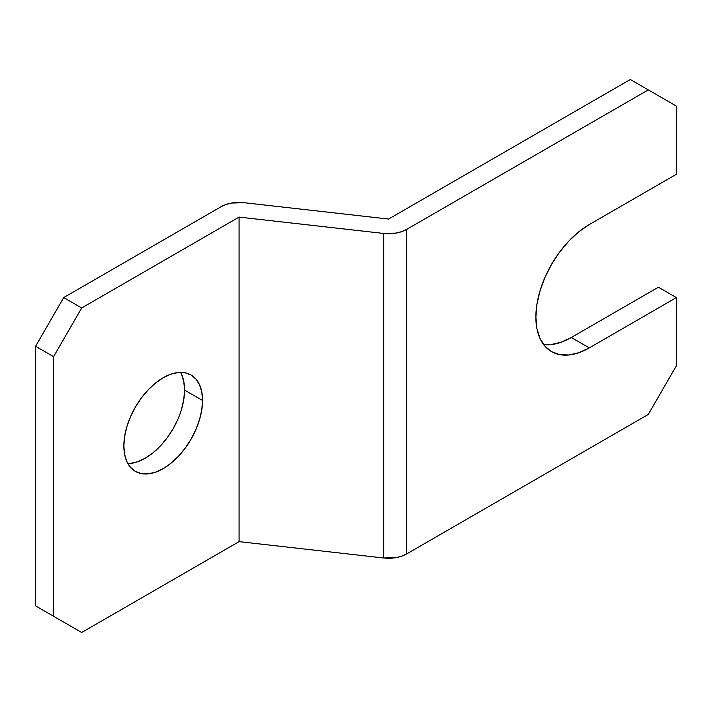 <?xml version="1.0" encoding="UTF-8"?>
<svg xmlns="http://www.w3.org/2000/svg" width="712" height="712" viewBox="0 0 712 712"><rect width="100%" height="100%" fill="white"/><g stroke="black" fill="none" stroke-linecap="round" stroke-linejoin="round"><path stroke-width="1.07" d="M127.875 463.592A55.643 32.129 120 0 0 184.559 390.078L202.546 400.464A55.643 32.129 -60 0 1 178.258 456.463A55.643 32.129 -60 0 1 135.378 471.371A55.643 32.129 -60 0 1 123.852 445.89L124.609 454.318L126.843 461.554L130.483 467.312L135.378 471.371L141.341 473.578L148.141 473.845L155.519 472.172L163.199 468.612L170.871 463.307L178.258 456.463L185.058 448.338L191.021 439.242L195.916 429.532L199.547 419.573L201.79 409.765L202.546 400.464L201.79 392.036L199.547 384.8L195.916 379.051L191.021 374.984L185.058 372.776L178.258 372.51L170.871 374.183L163.199 377.743L155.519 383.047L148.141 389.891L141.341 398.017L135.378 407.113L130.483 416.823L126.843 426.782L124.609 436.598L123.852 445.89A55.643 32.129 -60 0 1 148.141 389.891A55.643 32.129 -60 0 1 191.021 374.984A55.643 32.129 -60 0 1 202.546 400.464L184.559 390.078L183.803 399.379L181.56 409.195M543.603 344.555A75.516 43.601 120 0 0 571.282 337.506L589.278 347.892A75.516 43.601 -60 0 1 551.515 351.63A75.516 43.601 -60 0 1 539.936 291.11A75.516 43.601 -60 0 1 589.278 224.565L676.4 174.262L676.4 106.115L676.4 174.262L589.278 224.565L578.856 231.765L568.835 241.057L559.605 252.084L551.515 264.428L544.876 277.6L539.936 291.11L536.901 304.433L535.878 317.054L536.901 328.49L539.936 338.307L544.876 346.121L551.515 351.63L559.605 354.62L568.835 354.994L578.856 352.716L589.278 347.892L676.4 297.589L676.4 365.737L648.294 414.42L406.588 553.963L406.588 229.433L648.294 89.881L676.4 106.115L630.307 79.504L388.601 219.047L243.976 202.689L231.667 203.054L225.989 204.504L221.094 206.711A25.436 14.685 180 0 1 243.976 202.689L388.601 219.047L630.307 79.504L648.294 89.881L406.588 229.433A25.436 14.685 180 0 1 383.715 233.456L383.715 557.994L239.081 541.636L81.693 632.496L35.6 605.885L81.693 632.496L239.081 541.636L239.081 217.098L239.081 541.636L383.715 557.994A25.436 14.685 0 0 0 406.588 553.963L406.588 229.433L401.693 231.64L396.023 233.091L383.715 233.456L383.715 557.994L396.023 557.63L401.693 556.17L406.588 553.963L648.294 414.42L676.4 365.737L676.4 297.589L658.413 287.203L571.282 337.506L560.869 342.33L550.848 344.608M221.094 206.711L63.706 297.58L35.6 346.263L35.6 605.885L35.6 346.263L53.587 356.65L53.587 616.272L53.587 356.65L81.693 307.967L239.081 217.098L383.715 233.456L239.081 217.098L81.693 307.967L63.706 297.58L81.693 307.967L53.587 356.65L35.6 346.263L63.706 297.58L221.094 206.711M177.929 419.145L173.034 428.855L167.071 437.951L160.271 446.077L152.884 452.921L145.212 458.225L137.532 461.785L130.154 463.459M181.56 374.414L183.803 381.65L184.559 390.078A55.643 32.129 120 0 0 180.536 372.385M658.413 287.203L676.4 297.589L589.278 347.892L571.282 337.506L658.413 287.203M35.6 605.885L81.693 632.496L35.6 605.885"/></g></svg>
